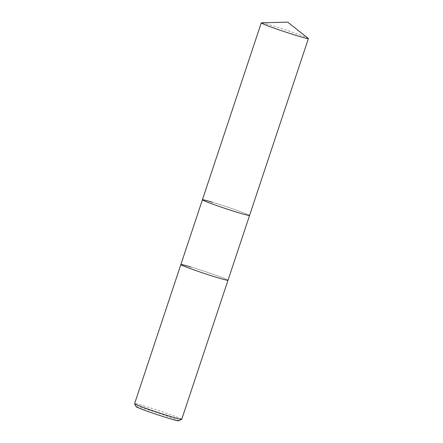 <?xml version="1.0" encoding="UTF-8"?>
<svg xmlns="http://www.w3.org/2000/svg" width="443" height="443" viewBox="0 0 443 443"><rect width="100%" height="100%" fill="white"/><g stroke="black" fill="none" stroke-linecap="round" stroke-linejoin="round"><path stroke-width="0.33" stroke-dasharray="2.21 1.66" d="M181.741 419.322A24.841 1.024 18.4 0 0 169.281 414.216A24.841 1.024 18.4 0 0 144.8 406.153A24.841 1.024 18.4 0 0 134.594 403.639M191.066 267.074A24.841 1.024 18.4 0 1 215.547 275.142A24.841 1.024 18.4 0 1 228.007 280.247A24.841 1.024 18.4 0 0 215.547 275.142A24.841 1.024 18.4 0 0 191.066 267.074A24.841 1.024 18.4 0 0 180.86 264.565M178.723 420.85A22.477 0.93 18.4 0 0 167.864 416.337A22.477 0.93 18.4 0 0 145.326 408.906A22.477 0.93 18.4 0 0 136.101 406.674M308.289 38.403A24.841 1.024 18.4 0 0 271.459 25.395A24.841 1.024 18.4 0 0 261.448 22.82M212.612 202.301A24.841 1.024 18.4 0 1 237.094 210.37A24.841 1.024 18.4 0 1 249.553 215.475A24.841 1.024 18.4 0 0 237.094 210.37A24.841 1.024 18.4 0 0 212.612 202.301A24.841 1.024 18.4 0 0 202.407 199.793"/><path stroke-width="0.66" d="M191.066 267.074A24.841 1.024 18.4 0 0 180.86 264.565L134.594 403.639A24.841 1.024 18.4 0 0 134.6 403.684A24.841 1.024 18.4 0 0 147.491 408.9A24.841 1.024 18.4 0 0 171.541 416.813A24.841 1.024 18.4 0 0 181.708 419.355A24.841 1.024 18.4 0 0 181.741 419.322L308.406 38.563A24.841 1.024 18.4 0 0 308.289 38.403L287.684 22.15L261.448 22.82A24.841 1.024 18.4 0 0 261.259 22.881A24.841 1.024 18.4 0 0 273.719 27.987A24.841 1.024 18.4 0 0 298.2 36.055A24.841 1.024 18.4 0 0 308.406 38.563M217.801 277.733A24.841 1.024 18.4 0 0 228.007 280.247A24.841 1.024 18.4 0 1 217.801 277.733A24.841 1.024 18.4 0 1 193.32 269.671A24.841 1.024 18.4 0 1 180.86 264.565A24.841 1.024 18.4 0 0 193.32 269.671A24.841 1.024 18.4 0 0 217.801 277.733M134.6 403.684L136.101 406.674A22.477 0.93 18.4 0 0 147.763 411.386A22.477 0.93 18.4 0 0 169.519 418.546A22.477 0.93 18.4 0 0 178.723 420.85L181.708 419.355M239.353 212.961A24.841 1.024 18.4 0 0 249.553 215.475A24.841 1.024 18.4 0 1 239.353 212.961A24.841 1.024 18.4 0 1 214.872 204.899A24.841 1.024 18.4 0 1 202.407 199.793A24.841 1.024 18.4 0 0 214.872 204.899A24.841 1.024 18.4 0 0 239.353 212.961M212.612 202.301A24.841 1.024 18.4 0 0 202.407 199.793L261.259 22.881M180.86 264.565L202.407 199.793"/></g></svg>
